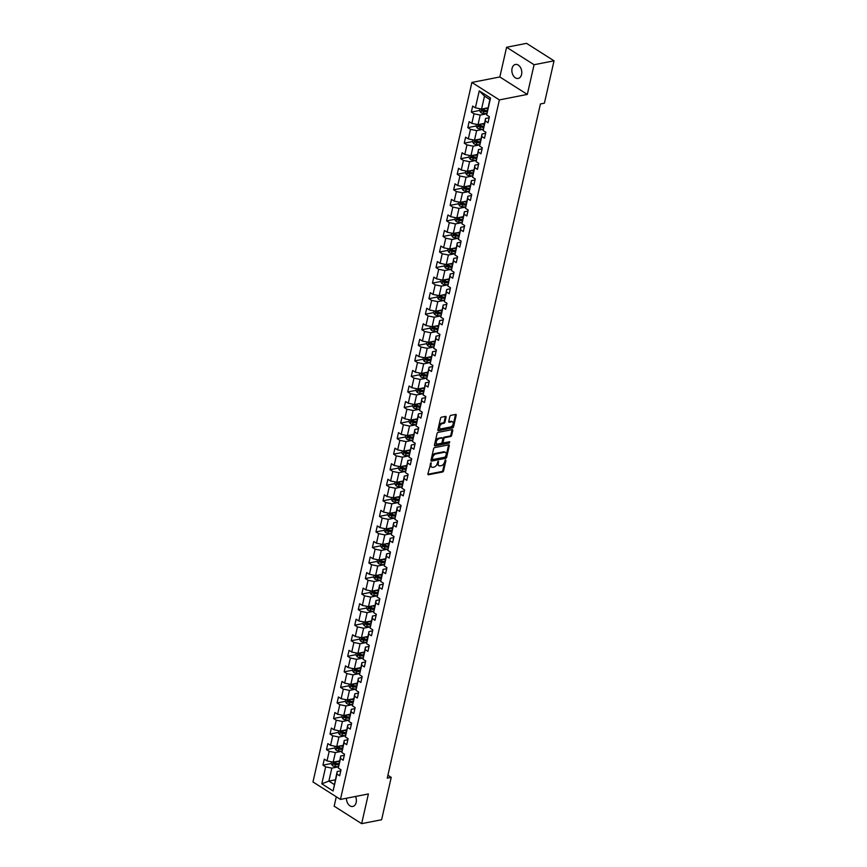<?xml version="1.0" encoding="UTF-8"?>
<svg xmlns="http://www.w3.org/2000/svg" width="867" height="867" viewBox="0 0 867 867"><rect width="100%" height="100%" fill="white"/><g stroke="black" fill="none" stroke-linecap="round" stroke-linejoin="round"><path stroke-width="1.3" d="M430.964 462.74L427.897 473.924A1.095 0.672 122.4 0 0 428.461 474.748L442.56 471.984A1.095 0.672 122.4 0 0 443.568 470.857L445.931 460.464L445.54 459.878L444.533 462.013A3.501 2.146 122.4 0 1 441.314 465.644L440.133 465.872A3.501 2.146 122.4 0 1 438.973 465.698A3.501 2.146 122.4 0 1 438.334 463.227L438.247 461.309L437.239 463.444A3.501 2.146 122.4 0 1 434.02 467.075L432.85 467.302A3.501 2.146 122.4 0 1 431.679 467.118A3.501 2.146 122.4 0 1 431.051 464.658L430.964 462.74M512.061 68.428A7.131 4.866 -101.1 0 0 513.275 75.602A7.131 4.866 -101.1 0 0 518.195 78.442A7.131 4.866 -101.1 0 0 521.576 74.464A7.131 4.866 -101.1 0 0 520.363 67.279A7.131 4.866 -101.1 0 0 515.453 64.451A7.131 4.866 -101.1 0 0 512.061 68.428M346.453 798.247A7.131 4.866 -101.1 0 0 352.793 806.462A7.131 4.866 -101.1 0 0 356.174 802.484A7.131 4.866 -101.1 0 0 355.557 796.459M446.061 417.222A1.095 0.672 122.4 0 0 445.497 416.398L441.541 417.168A1.095 0.672 122.4 0 0 440.534 418.306L437.911 429.848A1.095 0.672 122.4 0 0 438.474 430.671L452.574 427.908A1.095 0.672 122.4 0 0 453.582 426.781L456.205 415.228A1.095 0.672 122.4 0 0 455.641 414.404L450.862 415.347A1.095 0.672 122.4 0 0 449.854 416.474L448.738 421.416A1.095 0.672 122.4 0 0 449.301 422.24L451.664 421.774A2.926 1.788 122.4 0 1 452.639 421.926A2.926 1.788 122.4 0 1 452.942 424.678A2.926 1.788 122.4 0 1 450.482 427.008L441.195 428.829A2.926 1.788 122.4 0 1 440.219 428.688A2.926 1.788 122.4 0 1 439.916 425.935A2.926 1.788 122.4 0 1 442.376 423.595L443.926 423.291A1.095 0.672 122.4 0 0 444.934 422.164L446.061 417.222L445.313 416.745A1.095 0.672 122.4 0 0 445.345 416.431M527.32 94.427L534.072 64.732L554.035 60.82L526.551 43.35L506.588 47.262L499.836 76.968L471.886 82.441L499.381 99.911L527.32 94.427L499.836 76.968M336.298 796.784L334.163 806.18L361.647 823.65L368.399 793.944L340.449 799.428L499.381 99.911M361.647 823.65L381.61 819.738L391.234 777.374L387.907 775.261M554.035 60.82L544.411 103.173L540.423 103.964L387.246 778.154L391.234 777.374M434.627 447.6A1.095 0.672 122.4 0 0 433.619 448.738L430.997 460.279A1.095 0.672 122.4 0 0 431.56 461.103L445.671 458.34A1.095 0.672 122.4 0 0 446.668 457.202L449.29 445.66A1.095 0.672 122.4 0 0 448.738 444.836L434.627 447.6M434.454 445.064L437.076 433.522A1.095 0.672 122.4 0 1 438.084 432.384L452.184 429.62A1.095 0.672 122.4 0 1 452.747 430.444L451.631 435.386A1.095 0.672 122.4 0 1 450.623 436.524L444.901 437.64A1.095 0.672 122.4 0 0 443.893 438.778L443.145 442.051A1.095 0.672 122.4 0 0 443.709 442.874L449.67 441.704L449.355 443.08L435.017 445.887A1.095 0.672 122.4 0 1 434.454 445.064M471.886 82.441L312.965 781.958L340.449 799.428M479.592 110.456L471.323 112.081L474.032 113.805L471.854 123.374L469.145 121.651L467.79 127.622L470.499 129.346L468.321 138.915L465.612 137.192L464.257 143.174L466.966 144.897L464.788 154.467L462.078 152.744L460.724 158.726L463.433 160.449L461.255 170.019L458.545 168.296L457.191 174.278L459.9 176.001L457.722 185.571L455.012 183.847L453.658 189.83L456.367 191.542L454.189 201.111L451.479 199.388L450.125 205.371L452.834 207.094L450.667 216.663L447.946 214.94L446.592 220.922L449.301 222.646L447.134 232.215L444.413 230.492L443.059 236.474L445.768 238.197L443.601 247.767L440.88 246.044L439.526 252.026L442.235 253.749L440.068 263.308L437.347 261.585L435.993 267.567L438.702 269.29L436.535 278.86L433.814 277.137L432.46 283.119L435.169 284.842L433.001 294.412L430.281 292.688L428.927 298.671L431.636 300.394L429.468 309.963L426.748 308.24L425.394 314.222L428.103 315.946L425.935 325.515L423.226 323.792L421.861 329.763L424.57 331.487L422.402 341.056L419.693 339.333L418.327 345.315L421.037 347.038L418.869 356.608L416.16 354.885L414.794 360.867L417.504 362.59L415.336 372.16L412.627 370.437L411.261 376.419L413.971 378.142L411.803 387.712L409.094 385.988L407.728 391.96L410.438 393.683L408.27 403.253L405.561 401.529L404.195 407.512L406.905 409.235L404.737 418.804L402.028 417.081L400.662 423.063L403.383 424.787L401.204 434.356L398.495 432.633L397.129 438.615L399.85 440.338L397.671 449.908L394.962 448.185L393.596 454.156L396.317 455.879L394.138 465.449L391.429 463.726L390.063 469.708L392.784 471.431L390.605 481.001L387.896 479.278L386.53 485.26L389.25 486.983L387.072 496.553L384.363 494.829L382.997 500.812L385.717 502.535L383.539 512.104L380.83 510.381L379.464 516.364L382.184 518.087L380.006 527.645L377.297 525.922L375.942 531.904L378.651 533.628L376.473 543.197L373.764 541.474L372.409 547.456L375.118 549.179L372.94 558.749L370.231 557.026L368.876 563.008L371.585 564.731L369.407 574.301L366.698 572.578L365.343 578.56L368.052 580.283L365.874 589.853L363.165 588.129L361.81 594.101L364.519 595.824L362.341 605.394L359.632 603.67L358.277 609.653L360.986 611.376L358.808 620.945L356.099 619.222L354.744 625.205L357.453 626.928L355.275 636.497L352.566 634.774L351.211 640.756L353.92 642.48L351.742 652.049L349.033 650.326L347.678 656.297L350.387 658.02L348.209 667.59L345.5 665.867L344.145 671.849L346.854 673.572L344.676 683.142L341.966 681.419L340.612 687.401L343.321 689.124L341.143 698.694L338.433 696.97L337.079 702.953L339.788 704.676L337.61 714.245L334.9 712.522L333.546 718.494L336.255 720.217L334.077 729.786L331.367 728.063L330.013 734.046L332.722 735.769L330.555 745.338L327.834 743.615L326.48 749.597L329.189 751.321L327.022 760.89L324.301 759.167L322.947 765.149L325.656 766.872L321.809 783.811L333.101 790.986L337.176 771.532L340.785 770.817M471.323 112.081L472.678 106.099L475.387 107.822L479.245 90.872L490.527 98.047L486.68 114.997L489.389 116.72L488.034 122.702L485.325 120.979L483.147 130.549L485.856 132.272L484.501 138.243L481.792 136.52L479.614 146.09L482.323 147.813L480.968 153.795L478.259 152.072L476.081 161.641L478.801 163.364L477.435 169.347L474.726 167.624L472.548 177.193L475.268 178.916L473.902 184.899L471.193 183.175L469.014 192.745L471.735 194.468L470.369 200.45L467.66 198.727L465.481 208.286L468.202 210.009L466.836 215.991L464.127 214.268L461.948 223.838L464.669 225.561L463.303 231.543L460.594 229.82L458.415 239.39L461.136 241.113L459.77 247.095L457.061 245.372L454.882 254.941L457.603 256.665L456.237 262.647L453.528 260.924L451.36 270.493L454.07 272.205L452.704 278.188L449.995 276.465L447.827 286.034L450.537 287.757L449.171 293.74L446.462 292.016L444.294 301.586L447.004 303.309L445.638 309.291L442.929 307.568L440.761 317.138L443.47 318.861L442.105 324.843L439.396 323.12L437.228 332.69L439.937 334.413L438.572 340.384L435.863 338.661L433.695 348.231L436.404 349.954L435.039 355.936L432.33 354.213L430.162 363.782L432.871 365.506L431.517 371.488L428.797 369.765L426.629 379.334L429.338 381.057L427.984 387.04L425.263 385.316L423.096 394.886L425.805 396.609L424.451 402.581L421.73 400.857L419.563 410.427L422.272 412.15L420.918 418.132L418.197 416.409L416.03 425.979L418.739 427.702L417.385 433.684L414.664 431.961L412.497 441.531L415.206 443.254L413.852 449.236L411.131 447.513L408.964 457.082L411.673 458.806L410.319 464.777L407.598 463.065L405.431 472.623L408.14 474.347L406.786 480.329L404.076 478.606L401.898 488.175L404.607 489.898L403.253 495.881L400.543 494.157L398.365 503.727L401.074 505.45L399.72 511.432L397.01 509.709L394.832 519.279L397.541 521.002L396.186 526.984L393.477 525.261L391.299 534.82L394.008 536.543L392.653 542.525L389.944 540.802L387.766 550.372L390.475 552.095L389.12 558.077L386.411 556.354L384.233 565.923L386.942 567.647L385.587 573.629L382.878 571.906L380.7 581.475L383.409 583.198L382.054 589.181L379.345 587.458L377.167 597.027L379.876 598.75L378.521 604.722L375.812 602.998L373.634 612.568L376.343 614.291L374.988 620.273L372.279 618.55L370.101 628.12L372.81 629.843L371.455 635.825L368.746 634.102L366.568 643.672L369.277 645.395L367.922 651.377L365.213 649.654L363.035 659.223L365.744 660.947L364.389 666.918L361.68 665.195L359.502 674.764L362.211 676.488L360.856 682.47L358.147 680.747L355.969 690.316L358.689 692.039L357.323 698.022L354.614 696.299L352.435 705.868L355.156 707.591L353.79 713.574L351.081 711.85L348.902 721.42L351.623 723.143L350.257 729.114L347.548 727.391L345.369 736.961L348.09 738.684L346.724 744.666L344.015 742.943L341.836 752.513L344.557 754.236L343.191 760.218L340.482 758.495L338.303 768.064L341.024 769.788L339.658 775.77L336.949 774.047L333.101 790.986M484.425 123.374L478.02 124.631L480.199 115.062L486.723 113.783M489.161 117.749L485.542 118.465L483.147 130.549M480.199 115.062L474.032 113.805M476.449 124.306L476.026 126.159L477.251 128.056L478.031 124.631L471.854 123.374M485.325 120.979L485.542 118.465M480.892 138.926L474.487 140.183L476.666 130.614L483.19 129.335M485.628 133.301L482.009 134.017L479.614 146.09M476.666 130.614L470.499 129.346M474.487 140.183L468.321 138.915M481.792 136.52L482.009 134.017M477.359 154.478L470.954 155.735L473.133 146.165L479.657 144.887M482.095 148.853L478.476 149.558L476.081 161.641M473.133 146.165L466.966 144.897M469.383 155.41L468.96 157.263L470.185 159.149L470.965 155.724L464.788 154.467M478.259 152.072L478.476 149.558M473.826 170.03L467.421 171.276L469.6 161.706L476.124 160.428M478.562 164.405L474.943 165.109L472.548 177.193M469.6 161.706L463.433 160.449M465.85 170.962L465.427 172.804L466.652 174.7L467.432 171.276L461.255 170.019M474.726 167.624L474.943 165.109M470.293 185.571L463.888 186.828L466.067 177.258L472.591 175.979M475.029 179.946L471.41 180.661L469.014 192.745M466.067 177.258L459.9 176.001M462.317 186.503L461.894 188.356L463.119 190.252L463.899 186.828L457.722 185.571M471.193 183.175L471.41 180.661M466.76 201.122L460.355 202.379L462.534 192.81L469.058 191.531M471.496 195.498L467.887 196.213L465.481 208.286M462.534 192.81L456.367 191.542M458.784 202.054L458.361 203.908L459.586 205.793L460.366 202.379L454.189 201.111M467.66 198.727L467.887 196.213M463.238 216.674L456.822 217.931L459.001 208.362L465.525 207.083M467.963 211.049L464.354 211.754L461.948 223.838M459.001 208.362L452.834 207.094M456.822 217.931L450.667 216.663M464.127 214.268L464.354 211.754M459.705 232.226L453.289 233.472L455.468 223.903L461.992 222.624M464.43 226.601L460.821 227.306L458.415 239.39M455.468 223.903L449.301 222.646M451.718 233.158L451.295 235L452.52 236.897L453.3 233.472L447.134 232.215M460.594 229.82L460.821 227.306M456.172 247.767L449.756 249.024L451.935 239.455L458.459 238.176M460.897 242.153L457.288 242.858L454.882 254.941M451.935 239.455L445.768 238.197M448.185 248.699L447.762 250.552L448.998 252.449L449.767 249.024L443.601 247.767M457.061 245.372L457.288 242.858M452.639 263.319L446.234 264.576L448.402 255.006L454.926 253.728M457.364 257.694L453.755 258.409L451.36 270.493M448.402 255.006L442.235 253.749M444.652 264.251L444.229 266.104L445.465 267.99L446.234 264.576L440.068 263.308M453.528 260.924L453.755 258.409M449.106 278.871L442.701 280.128L444.869 270.558L451.393 269.279M453.831 273.246L450.222 273.95L447.827 286.034M444.869 270.558L438.702 269.29M441.119 279.803L440.696 281.656L441.932 283.542L442.701 280.128L436.535 278.86M449.995 276.465L450.222 273.95M445.573 294.422L439.168 295.669L441.336 286.11L447.871 284.831M450.298 288.798L446.689 289.502L444.294 301.586M441.336 286.11L435.169 284.842M437.586 295.354L437.163 297.197L438.399 299.093L439.168 295.669L433.001 294.412M446.462 292.016L446.689 289.502M442.04 309.963L435.635 311.22L437.802 301.651L444.337 300.372M446.765 304.35L443.156 305.054L440.761 317.138M437.802 301.651L431.636 300.394M434.053 310.895L433.63 312.749L434.866 314.645L435.635 311.22L429.468 309.963M442.929 307.568L443.156 305.054M438.507 325.515L432.102 326.772L434.269 317.203L440.804 315.924M443.232 319.89L439.623 320.606L437.228 332.69M434.269 317.203L428.103 315.946M430.52 326.447L430.097 328.3L431.332 330.197L432.102 326.772L425.935 325.515M439.396 323.12L439.623 320.606M434.974 341.067L428.569 342.324L430.736 332.755L437.271 331.476M439.699 335.442L436.09 336.147L433.695 348.231M430.736 332.755L424.57 331.487M426.987 341.999L426.564 343.852L427.799 345.738L428.569 342.324L422.402 341.056M435.863 338.661L436.09 336.147M431.441 356.619L425.036 357.876L427.203 348.306L433.738 347.028M436.166 350.994L432.557 351.699L430.162 363.782M427.203 348.306L421.037 347.038M423.454 357.551L423.031 359.393L424.266 361.29L425.036 357.865L418.869 356.608M432.33 354.213L432.557 351.699M427.908 372.16L421.503 373.417L423.67 363.847L430.205 362.569M432.633 366.546L429.024 367.25L426.629 379.334M423.67 363.847L417.504 362.59M419.921 373.103L419.498 374.945L420.733 376.842L421.503 373.417L415.336 372.16M428.797 369.765L429.024 367.25M424.375 387.712L417.97 388.969L420.137 379.399L426.672 378.12M429.1 382.087L425.491 382.802L423.096 394.886M420.137 379.399L413.971 378.142M417.97 388.969L411.803 387.712M425.263 385.316L425.491 382.802M420.842 403.263L414.437 404.521L416.604 394.951L423.139 393.672M425.567 397.639L421.958 398.343L419.563 410.427M416.604 394.951L410.438 393.683M412.855 404.195L412.443 406.049L413.667 407.934L414.448 404.521L408.27 403.253M421.73 400.857L421.958 398.343M417.309 418.815L410.904 420.072L413.071 410.503L419.606 409.224M422.034 413.191L418.425 413.895L416.03 425.979M413.071 410.503L406.905 409.235M409.322 419.747L408.91 421.59L410.134 423.486L410.915 420.062L404.737 418.804M418.197 416.409L418.425 413.895M413.776 434.367L407.371 435.613L409.538 426.044L416.073 424.765M418.501 428.742L414.892 429.447L412.497 441.531M409.538 426.044L403.383 424.787M405.789 435.299L405.377 437.141L406.601 439.038L407.382 435.613L401.204 434.356M414.664 431.961L414.892 429.447M410.243 449.908L403.838 451.165L406.005 441.596L412.54 440.317M414.968 444.283L411.359 444.999L408.964 457.082M406.005 441.596L399.85 440.338M402.255 450.84L401.844 452.693L403.068 454.59L403.849 451.165L397.671 449.908M411.131 447.513L411.359 444.999M406.71 465.46L400.305 466.717L402.472 457.147L409.007 455.869M411.435 459.835L407.826 460.55L405.431 472.623M402.472 457.147L396.317 455.879M400.305 466.717L394.138 465.449M407.598 463.065L407.826 460.55M403.177 481.012L396.772 482.269L398.95 472.699L405.474 471.42M407.902 475.387L404.293 476.091L401.898 488.175M398.95 472.699L392.784 471.431M395.189 481.944L394.778 483.797L396.002 485.683L396.783 482.258L390.605 481.001M404.076 478.606L404.293 476.091M399.644 496.563L393.239 497.81L395.417 488.24L401.941 486.961M404.369 490.939L400.76 491.643L398.365 503.727M395.417 488.24L389.25 486.983M391.656 497.495L391.245 499.338L392.469 501.234L393.25 497.81L387.072 496.553M400.543 494.157L400.76 491.643M396.111 512.104L389.706 513.362L391.884 503.792L398.408 502.513M400.836 506.491L397.227 507.195L394.832 519.279M391.884 503.792L385.717 502.535M388.134 513.036L387.712 514.89L388.936 516.786L389.716 513.362L383.539 512.104M397.01 509.709L397.227 507.195M392.578 527.656L386.173 528.913L388.351 519.344L394.875 518.065M397.303 522.032L393.694 522.747L391.299 534.82M388.351 519.344L382.184 518.087M384.601 528.588L384.179 530.441L385.403 532.327L386.183 528.913L380.006 527.645M393.477 525.261L393.694 522.747M389.045 543.208L382.64 544.465L384.818 534.896L391.342 533.617M393.781 537.583L390.161 538.288L387.766 550.372M384.818 534.896L378.651 533.628M382.64 544.465L376.473 543.197M389.944 540.802L390.161 538.288M385.512 558.76L379.107 560.006L381.285 550.447L387.809 549.158M390.248 553.135L386.628 553.84L384.233 565.923M381.285 550.447L375.118 549.179M377.535 559.692L377.112 561.534L378.337 563.431L379.117 560.006L372.94 558.749M386.411 556.354L386.628 553.84M381.979 574.301L375.574 575.558L377.752 565.988L384.276 564.71M386.715 568.687L383.095 569.391L380.7 581.475M377.752 565.988L371.585 564.731M374.002 575.233L373.579 577.086L374.804 578.983L375.584 575.558L369.407 574.301M382.878 571.906L383.095 569.391M378.445 589.853L372.041 591.11L374.219 581.54L380.743 580.261M383.181 584.228L379.562 584.943L377.167 597.027M374.219 581.54L368.052 580.283M370.469 590.785L370.046 592.638L371.271 594.524L372.051 591.11L365.874 589.853M379.345 587.458L379.562 584.943M374.912 605.404L368.508 606.662L370.686 597.092L377.21 595.813M379.648 599.78L376.029 600.484L373.634 612.568M370.686 597.092L364.519 595.824M366.936 606.336L366.513 608.19L367.738 610.075L368.518 606.662L362.341 605.394M375.812 602.998L376.029 600.484M371.379 620.956L364.974 622.203L367.153 612.644L373.677 611.365M376.115 615.332L372.496 616.036L370.101 628.12M367.153 612.644L360.986 611.376M364.974 622.203L358.808 620.945M372.279 618.55L372.496 616.036M367.846 636.497L361.441 637.754L363.62 628.185L370.144 626.906M372.582 630.883L368.963 631.588L366.568 643.672M363.62 628.185L357.453 626.928M359.87 637.429L359.447 639.282L360.672 641.179L361.452 637.754L355.275 636.497M368.746 634.102L368.963 631.588M364.313 652.049L357.908 653.306L360.087 643.737L366.611 642.458M369.049 646.424L365.43 647.14L363.035 659.223M360.087 643.737L353.92 642.48M356.337 652.981L355.914 654.834L357.139 656.731L357.919 653.306L351.742 652.049M365.213 649.654L365.43 647.14M360.78 667.601L354.375 668.858L356.554 659.288L363.078 658.01M365.516 661.976L361.897 662.681L359.502 674.764M356.554 659.288L350.387 658.02M352.804 668.533L352.381 670.386L353.606 672.272L354.386 668.858L348.209 667.59M361.68 665.195L361.897 662.681M357.247 683.153L350.842 684.41L353.021 674.84L359.545 673.561M361.983 677.528L358.364 678.232L355.969 690.316M353.021 674.84L346.854 673.572M349.271 684.085L348.848 685.927L350.073 687.824L350.853 684.399L344.676 683.142M358.147 680.747L358.364 678.232M353.714 698.694L347.309 699.951L349.488 690.381L356.012 689.102M358.45 693.08L354.831 693.784L352.435 705.868M349.488 690.381L343.321 689.124M347.309 699.951L341.143 698.694M354.614 696.299L354.831 693.784M350.181 714.245L343.776 715.503L345.955 705.933L352.479 704.654M354.917 708.621L351.308 709.336L348.902 721.42M345.955 705.933L339.788 704.676M342.205 715.177L341.782 717.031L343.007 718.927L343.787 715.503L337.61 714.245M351.081 711.85L351.308 709.336M346.659 729.797L340.243 731.054L342.422 721.485L348.946 720.206M351.384 724.173L347.775 724.888L345.369 736.961M342.422 721.485L336.255 720.217M338.672 730.729L338.249 732.582L339.474 734.468L340.254 731.054L334.077 729.786M347.548 727.391L347.775 724.888M343.126 745.349L336.71 746.606L338.889 737.037L345.413 735.758M347.851 739.724L344.242 740.429L341.836 752.513M338.889 737.037L332.722 735.769M335.139 746.281L334.716 748.134L335.941 750.02L336.721 746.595L330.555 745.338M344.015 742.943L344.242 740.429M339.593 760.901L333.177 762.147L335.356 752.578L341.88 751.299M344.318 755.276L340.709 755.981L338.303 768.064M335.356 752.578L329.189 751.321M331.606 761.833L331.183 763.675L332.408 765.572L333.188 762.147L327.022 760.89M340.482 758.495L340.709 755.981M335.291 779.834L328.875 781.091L331.823 768.129L338.347 766.851M331.823 768.129L325.656 766.872M334.228 784.483L328.875 781.091L321.809 783.811M336.949 774.047L337.176 771.532M534.072 64.732L506.588 47.262M486.68 114.997L489.844 99.521L484.501 96.129L481.553 109.079L487.958 107.822M490.527 98.047L489.844 99.521M484.501 96.129L479.245 90.872M479.982 108.765L479.559 110.608L480.784 112.504L481.564 109.079L475.387 107.822M331.216 763.524L322.947 765.149M334.749 747.972L326.48 749.597M338.282 732.431L330.013 734.046M341.815 716.879L333.546 718.494M345.348 701.327L337.079 702.953M348.881 685.775L340.612 687.401M352.414 670.234L344.145 671.849M355.947 654.683L347.678 656.297M359.48 639.131L351.211 640.756M363.013 623.579L354.744 625.205M366.546 608.038L358.277 609.653M370.079 592.486L361.81 594.101M373.612 576.934L365.343 578.56M377.145 561.383L368.876 563.008M380.678 545.831L372.409 547.456M384.211 530.29L375.942 531.904M387.744 514.738L379.464 516.364M391.277 499.186L382.997 500.812M394.81 483.634L386.53 485.26M398.343 468.093L390.063 469.708M401.876 452.541L393.596 454.156M405.409 436.99L397.129 438.615M408.942 421.438L400.662 423.063M412.475 405.897L404.195 407.512M416.008 390.345L407.728 391.96M419.541 374.793L411.261 376.419M423.074 359.241L414.794 360.867M426.607 343.7L418.327 345.315M430.14 328.149L421.861 329.763M433.673 312.597L425.394 314.222M437.206 297.045L428.927 298.671M440.729 281.493L432.46 283.119M444.262 265.952L435.993 267.567M447.795 250.4L439.526 252.026M451.328 234.849L443.059 236.474M454.861 219.297L446.592 220.922M458.394 203.756L450.125 205.371M461.927 188.204L453.658 189.83M465.46 172.652L457.191 174.278M468.993 157.1L460.724 158.726M472.526 141.559L464.257 143.174M476.059 126.008L467.79 127.622M430.585 462.956L430.303 464.192A3.501 2.146 122.4 0 0 430.932 466.652L431.679 467.118M438.973 465.698L438.225 465.221A3.501 2.146 122.4 0 1 437.597 462.761L437.878 461.526M427.865 474.249L441.823 471.518A1.095 0.672 122.4 0 0 442.831 470.38L445.161 460.095M430.964 460.605L444.923 457.863A1.095 0.672 122.4 0 0 445.931 456.736L448.553 445.194A1.095 0.672 122.4 0 0 448.575 444.869M432.34 458.99L432.731 459.564L445.118 457.137L446.137 454.926A3.501 2.146 122.4 0 0 445.508 452.466A3.501 2.146 122.4 0 0 444.348 452.281L435.873 453.95A3.501 2.146 122.4 0 0 432.655 457.57L432.34 458.99L431.593 458.513L431.983 459.087M445.508 452.466L444.771 451.989A3.501 2.146 122.4 0 0 443.601 451.815L444.348 452.281M431.593 458.513L431.918 457.093A3.501 2.146 122.4 0 1 435.136 453.474L443.601 451.815M443.351 442.82L442.603 442.343A1.095 0.672 122.4 0 1 442.408 441.574L443.156 438.301A1.095 0.672 122.4 0 1 444.153 437.174L449.875 436.047A1.095 0.672 122.4 0 0 450.883 434.92L452.01 429.978A1.095 0.672 122.4 0 0 452.032 429.653M434.421 445.389L448.618 442.603L449.323 441.78M438.962 438.8A2.926 1.788 122.4 0 0 436.502 441.14A2.926 1.788 122.4 0 0 436.795 443.893A2.926 1.788 122.4 0 0 437.77 444.034L441.043 443.395A1.095 0.672 122.4 0 0 442.051 442.268L442.799 438.984A1.095 0.672 122.4 0 0 442.235 438.16L438.225 438.334A2.926 1.788 122.4 0 0 435.754 440.664A2.926 1.788 122.4 0 0 436.058 443.416L436.795 443.893M442.062 438.052A1.095 0.672 122.4 0 0 441.487 437.694L442.235 438.16M438.225 438.334L441.487 437.694M440.219 428.688L439.471 428.211A2.926 1.788 122.4 0 1 439.168 425.459A2.926 1.788 122.4 0 1 441.639 423.129L443.189 422.825A1.095 0.672 122.4 0 0 444.197 421.687L445.313 416.745M452.639 421.926L451.902 421.46A2.926 1.788 122.4 0 0 450.927 421.308L451.664 421.774M448.705 421.741L450.927 421.308M437.878 430.173L451.837 427.442A1.095 0.672 122.4 0 0 452.845 426.304L455.468 414.762A1.095 0.672 122.4 0 0 455.489 414.437M332.408 765.572L332.44 765.615A2.948 1.17 12.8 0 0 335.009 766.45L338.412 766.861M336.461 761.508L339.365 761.855M338.358 761.139L339.506 761.269M338.943 763.751L335.713 763.361A2.948 1.17 -167.2 0 1 333.806 762.862L333.535 764.065A2.948 1.17 12.8 0 0 335.442 764.564L338.672 764.943M338.802 764.369L335.204 763.935A1.506 0.596 -167.2 0 1 334.684 763.838L333.535 764.065M335.941 750.02L335.973 750.074A2.948 1.17 12.8 0 0 338.542 750.909L341.945 751.31M339.994 745.956L342.898 746.303M341.891 745.587L343.039 745.728M342.476 748.199L339.246 747.82A2.948 1.17 -167.2 0 1 337.339 747.311L337.068 748.514A2.948 1.17 12.8 0 0 338.975 749.012L342.205 749.391M342.335 748.817L338.737 748.384A1.506 0.596 -167.2 0 1 338.217 748.286L337.068 748.514M339.474 734.468L339.506 734.522A2.948 1.17 12.8 0 0 342.075 735.357L345.478 735.758M343.527 730.415L346.432 730.762M345.424 730.036L346.572 730.177M346.009 732.648L342.779 732.268A2.948 1.17 -167.2 0 1 340.872 731.77L340.601 732.962A2.948 1.17 12.8 0 0 342.508 733.46L345.738 733.85M345.868 733.265L342.27 732.843A1.506 0.596 -167.2 0 1 341.75 732.734L340.601 732.962M343.007 718.927L343.039 718.971A2.948 1.17 12.8 0 0 345.608 719.805L349.011 720.217M347.06 714.863L349.965 715.21M348.957 714.495L350.105 714.625M349.542 717.107L346.312 716.716A2.948 1.17 -167.2 0 1 344.405 716.218L344.134 717.41A2.948 1.17 12.8 0 0 346.041 717.909L349.271 718.299M349.401 717.713L345.803 717.291A1.506 0.596 -167.2 0 1 345.283 717.182L344.134 717.41M345.738 699.636L345.315 701.479L346.572 703.419A2.948 1.17 12.8 0 0 349.141 704.253L352.544 704.665M350.593 699.311L353.498 699.658M352.49 698.943L353.638 699.073M353.075 701.555L349.845 701.165A2.948 1.17 -167.2 0 1 347.938 700.666L347.667 701.858A2.948 1.17 12.8 0 0 349.574 702.368L352.804 702.747M352.934 702.172L349.336 701.739A1.506 0.596 -167.2 0 1 348.816 701.641L347.667 701.858M350.073 687.824L350.105 687.878A2.948 1.17 12.8 0 0 352.674 688.712L356.077 689.113M354.126 683.76L357.031 684.106M356.012 683.391L357.161 683.532M356.608 686.003L353.378 685.613A2.948 1.17 -167.2 0 1 351.471 685.114L351.189 686.317A2.948 1.17 12.8 0 0 353.107 686.816L356.337 687.195M356.467 686.621L352.869 686.187A1.506 0.596 -167.2 0 1 352.338 686.09L351.189 686.317M353.606 672.272L353.638 672.326A2.948 1.17 12.8 0 0 356.207 673.16L359.61 673.561M357.659 668.219L360.564 668.555M359.545 667.839L360.694 667.98M360.141 670.451L356.911 670.072A2.948 1.17 -167.2 0 1 355.004 669.573L354.722 670.765A2.948 1.17 12.8 0 0 356.64 671.264L359.859 671.654M360 671.069L356.402 670.635A1.506 0.596 -167.2 0 1 355.871 670.538L354.722 670.765M357.139 656.731L357.171 656.774A2.948 1.17 12.8 0 0 359.74 657.609L363.143 658.02M361.192 652.667L364.097 653.014M363.078 652.298L364.227 652.428M363.674 654.899L360.444 654.52A2.948 1.17 -167.2 0 1 358.526 654.021L358.255 655.214A2.948 1.17 12.8 0 0 360.173 655.712L363.392 656.102M363.533 655.517L359.935 655.094A1.506 0.596 -167.2 0 1 359.404 654.986L358.255 655.214M360.672 641.179L360.705 641.222A2.948 1.17 12.8 0 0 363.273 642.057L366.676 642.469M364.725 637.115L367.63 637.462M366.611 636.746L367.76 636.877M367.207 639.358L363.977 638.968A2.948 1.17 -167.2 0 1 362.059 638.47L361.788 639.662A2.948 1.17 12.8 0 0 363.696 640.171L366.925 640.55M367.066 639.976L363.468 639.543A1.506 0.596 -167.2 0 1 362.937 639.445L361.788 639.662M363.403 621.888L362.98 623.731L364.238 625.671A2.948 1.17 12.8 0 0 366.806 626.516L370.209 626.917M368.258 621.563L371.163 621.91M370.144 621.195L371.293 621.336M370.729 623.807L367.51 623.416A2.948 1.17 -167.2 0 1 365.592 622.918L365.321 624.121A2.948 1.17 12.8 0 0 367.229 624.619L370.458 624.999M370.599 624.424L366.99 623.991A1.506 0.596 -167.2 0 1 366.47 623.893L365.321 624.121M367.738 610.075L367.771 610.13A2.948 1.17 12.8 0 0 370.339 610.964L373.742 611.365M371.791 606.011L374.696 606.358M373.677 605.643L374.826 605.784M374.262 608.255L371.033 607.875A2.948 1.17 -167.2 0 1 369.125 607.377L368.854 608.569A2.948 1.17 12.8 0 0 370.762 609.067L373.991 609.458M374.132 608.872L370.523 608.439A1.506 0.596 -167.2 0 1 370.003 608.341L368.854 608.569M371.271 594.524L371.304 594.578A2.948 1.17 12.8 0 0 373.872 595.412L377.275 595.813M375.324 590.47L378.229 590.817M377.21 590.091L378.359 590.232M377.795 592.703L374.566 592.324A2.948 1.17 -167.2 0 1 372.658 591.825L372.387 593.017A2.948 1.17 12.8 0 0 374.295 593.516L377.524 593.906M377.665 593.321L374.056 592.898A1.506 0.596 -167.2 0 1 373.536 592.79L372.387 593.017M374.804 578.983L374.837 579.026A2.948 1.17 12.8 0 0 377.405 579.86L380.808 580.272M378.857 574.919L381.762 575.265M380.743 574.55L381.892 574.68M381.328 577.162L378.099 576.772A2.948 1.17 -167.2 0 1 376.191 576.273L375.92 577.465A2.948 1.17 12.8 0 0 377.828 577.975L381.057 578.354M381.187 577.769L377.589 577.346A1.506 0.596 -167.2 0 1 377.069 577.249L375.92 577.465M378.337 563.431L378.37 563.474A2.948 1.17 12.8 0 0 380.938 564.319L384.341 564.72M382.39 559.367L385.295 559.714M384.276 558.998L385.425 559.139M384.861 561.61L381.632 561.22A2.948 1.17 -167.2 0 1 379.724 560.721L379.453 561.924A2.948 1.17 12.8 0 0 381.361 562.423L384.59 562.802M384.72 562.228L381.122 561.794A1.506 0.596 -167.2 0 1 380.602 561.697L379.453 561.924M381.068 544.14L380.646 545.993L381.903 547.933A2.948 1.17 12.8 0 0 384.471 548.768L387.874 549.169M385.923 543.815L388.828 544.162M387.809 543.446L388.958 543.587M388.394 546.058L385.165 545.679A2.948 1.17 -167.2 0 1 383.257 545.17L382.986 546.373A2.948 1.17 12.8 0 0 384.894 546.871L388.123 547.25M388.253 546.676L384.655 546.243A1.506 0.596 -167.2 0 1 384.135 546.145L382.986 546.373M385.403 532.327L385.436 532.381A2.948 1.17 12.8 0 0 388.004 533.216L391.407 533.617M389.456 528.274L392.361 528.621M391.342 527.895L392.491 528.036M391.927 530.506L388.698 530.127A2.948 1.17 -167.2 0 1 386.79 529.629L386.519 530.821A2.948 1.17 12.8 0 0 388.427 531.319L391.656 531.709M391.786 531.124L388.188 530.702A1.506 0.596 -167.2 0 1 387.668 530.593L386.519 530.821M388.936 516.786L388.969 516.83A2.948 1.17 12.8 0 0 391.537 517.664L394.94 518.076M392.989 512.722L395.894 513.069M394.875 512.354L396.024 512.484M395.46 514.965L392.231 514.575A2.948 1.17 -167.2 0 1 390.323 514.077L390.052 515.269A2.948 1.17 12.8 0 0 391.96 515.767L395.189 516.158M395.319 515.572L391.721 515.15A1.506 0.596 -167.2 0 1 391.201 515.052L390.052 515.269M392.469 501.234L392.502 501.278A2.948 1.17 12.8 0 0 395.07 502.112L398.473 502.524M396.522 497.17L399.427 497.517M398.408 496.802L399.557 496.943M398.993 499.414L395.764 499.024A2.948 1.17 -167.2 0 1 393.856 498.525L393.585 499.728A2.948 1.17 12.8 0 0 395.493 500.226L398.722 500.606M398.853 500.031L395.254 499.598A1.506 0.596 -167.2 0 1 394.734 499.5L393.585 499.728M396.002 485.683L396.035 485.737A2.948 1.17 12.8 0 0 398.592 486.571L402.006 486.972M400.045 481.618L402.96 481.965M401.941 481.25L403.09 481.391M402.526 483.862L399.297 483.483A2.948 1.17 -167.2 0 1 397.389 482.973L397.119 484.176A2.948 1.17 12.8 0 0 399.026 484.675L402.255 485.054M402.386 484.48L398.787 484.046A1.506 0.596 -167.2 0 1 398.267 483.949L397.119 484.176M398.722 466.392L398.311 468.245L399.568 470.185A2.948 1.17 12.8 0 0 402.125 471.019L405.539 471.42M403.578 466.078L406.493 466.424M405.474 465.698L406.623 465.839M406.059 468.31L402.83 467.931A2.948 1.17 -167.2 0 1 400.922 467.432L400.652 468.624A2.948 1.17 12.8 0 0 402.559 469.123L405.789 469.513M405.919 468.928L402.321 468.505A1.506 0.596 -167.2 0 1 401.8 468.397L400.652 468.624M403.068 454.59L403.101 454.633A2.948 1.17 12.8 0 0 405.658 455.468L409.072 455.879M407.111 450.526L410.026 450.873M409.007 450.157L410.156 450.287M409.592 452.769L406.363 452.379A2.948 1.17 -167.2 0 1 404.455 451.88L404.185 453.073A2.948 1.17 12.8 0 0 406.092 453.571L409.322 453.961M409.452 453.376L405.854 452.953A1.506 0.596 -167.2 0 1 405.333 452.845L404.185 453.073M406.601 439.038L406.634 439.081A2.948 1.17 12.8 0 0 409.191 439.916L412.605 440.328M410.644 434.974L413.559 435.321M412.54 434.605L413.689 434.735M413.125 437.217L409.896 436.827A2.948 1.17 -167.2 0 1 407.989 436.329L407.718 437.521A2.948 1.17 12.8 0 0 409.625 438.03L412.855 438.409M412.985 437.835L409.387 437.401A1.506 0.596 -167.2 0 1 408.866 437.304L407.718 437.521M410.134 423.486L410.167 423.54A2.948 1.17 12.8 0 0 412.725 424.375L416.138 424.776M414.177 419.422L417.092 419.769M416.073 419.054L417.222 419.195M416.659 421.665L413.429 421.286A2.948 1.17 -167.2 0 1 411.522 420.777L411.251 421.98A2.948 1.17 12.8 0 0 413.158 422.478L416.388 422.858M416.518 422.283L412.92 421.85A1.506 0.596 -167.2 0 1 412.399 421.752L411.251 421.98M413.667 407.934L413.7 407.989A2.948 1.17 12.8 0 0 416.258 408.823L419.671 409.224M417.71 403.881L420.625 404.228M419.606 403.502L420.755 403.643M420.192 406.114L416.962 405.734A2.948 1.17 -167.2 0 1 415.055 405.236L414.784 406.428A2.948 1.17 12.8 0 0 416.691 406.926L419.921 407.317M420.051 406.731L416.453 406.298A1.506 0.596 -167.2 0 1 415.932 406.2L414.784 406.428M416.388 388.644L415.965 390.497L417.233 392.437A2.948 1.17 12.8 0 0 419.791 393.271L423.204 393.683M421.243 388.329L424.158 388.676M423.139 387.961L424.288 388.091M423.725 390.562L420.495 390.183A2.948 1.17 -167.2 0 1 418.588 389.684L418.317 390.876A2.948 1.17 12.8 0 0 420.224 391.375L423.454 391.765M423.584 391.18L419.986 390.757A1.506 0.596 -167.2 0 1 419.465 390.649L418.317 390.876M420.733 376.842L420.766 376.885A2.948 1.17 12.8 0 0 423.324 377.719L426.737 378.131M424.776 372.777L427.691 373.124M426.672 372.409L427.821 372.539M427.258 375.021L424.028 374.631A2.948 1.17 -167.2 0 1 422.121 374.132L421.85 375.324A2.948 1.17 12.8 0 0 423.757 375.834L426.987 376.213M427.117 375.639L423.519 375.205A1.506 0.596 -167.2 0 1 422.998 375.108L421.85 375.324M424.266 361.29L424.299 361.344A2.948 1.17 12.8 0 0 426.857 362.178L430.27 362.579M428.309 357.226L431.224 357.572M430.205 356.857L431.354 356.998M430.791 359.469L427.561 359.079A2.948 1.17 -167.2 0 1 425.654 358.58L425.383 359.783A2.948 1.17 12.8 0 0 427.29 360.282L430.52 360.661M430.65 360.087L427.052 359.653A1.506 0.596 -167.2 0 1 426.531 359.556L425.383 359.783M427.799 345.738L427.832 345.792A2.948 1.17 12.8 0 0 430.39 346.627L433.793 347.028M431.842 341.674L434.757 342.021M433.738 341.305L434.887 341.446M434.324 343.917L431.094 343.538A2.948 1.17 -167.2 0 1 429.187 343.039L428.916 344.232A2.948 1.17 12.8 0 0 430.823 344.73L434.053 345.12M434.183 344.535L430.585 344.101A1.506 0.596 -167.2 0 1 430.065 344.004L428.916 344.232M431.332 330.197L431.365 330.24A2.948 1.17 12.8 0 0 433.923 331.075L437.326 331.476M435.375 326.133L438.29 326.48M437.271 325.754L438.42 325.894M437.857 328.365L434.627 327.986A2.948 1.17 -167.2 0 1 432.72 327.488L432.449 328.68A2.948 1.17 12.8 0 0 434.356 329.178L437.586 329.568M437.716 328.983L434.118 328.56A1.506 0.596 -167.2 0 1 433.598 328.452L432.449 328.68M434.866 314.645L434.898 314.688A2.948 1.17 12.8 0 0 437.456 315.523L440.859 315.935M438.908 310.581L441.823 310.928M440.804 310.213L441.953 310.343M441.39 312.824L438.16 312.434A2.948 1.17 -167.2 0 1 436.253 311.936L435.982 313.128A2.948 1.17 12.8 0 0 437.889 313.637L441.119 314.017M441.249 313.431L437.651 313.009A1.506 0.596 -167.2 0 1 437.131 312.911L435.982 313.128M438.399 299.093L438.431 299.137A2.948 1.17 12.8 0 0 440.989 299.982L444.392 300.383M442.441 295.029L445.356 295.376M444.337 294.661L445.486 294.802M444.923 297.273L441.693 296.882A2.948 1.17 -167.2 0 1 439.786 296.384L439.515 297.587A2.948 1.17 12.8 0 0 441.422 298.085L444.652 298.465M444.782 297.89L441.184 297.457A1.506 0.596 -167.2 0 1 440.664 297.359L439.515 297.587M441.932 283.542L441.964 283.596A2.948 1.17 12.8 0 0 444.522 284.43L447.925 284.831M445.974 279.477L448.889 279.824M447.871 279.109L449.019 279.25M448.456 281.721L445.226 281.341A2.948 1.17 -167.2 0 1 443.319 280.832L443.048 282.035A2.948 1.17 12.8 0 0 444.955 282.534L448.185 282.924M448.315 282.339L444.717 281.905A1.506 0.596 -167.2 0 1 444.197 281.808L443.048 282.035M445.465 267.99L445.486 268.044A2.948 1.17 12.8 0 0 448.055 268.878L451.458 269.279M449.507 263.936L452.422 264.283M451.404 263.557L452.552 263.698M451.989 266.169L448.759 265.79A2.948 1.17 -167.2 0 1 446.852 265.291L446.581 266.483A2.948 1.17 12.8 0 0 448.488 266.982L451.718 267.372M451.848 266.787L448.25 266.364A1.506 0.596 -167.2 0 1 447.73 266.256L446.581 266.483M448.998 252.449L449.019 252.492A2.948 1.17 12.8 0 0 451.588 253.327L454.991 253.738M453.04 248.385L455.944 248.731M454.937 248.016L456.085 248.146M455.522 250.628L452.292 250.238A2.948 1.17 -167.2 0 1 450.385 249.739L450.114 250.931A2.948 1.17 12.8 0 0 452.021 251.43L455.251 251.82M455.381 251.235L451.783 250.812A1.506 0.596 -167.2 0 1 451.263 250.715L450.114 250.931M452.52 236.897L452.552 236.94A2.948 1.17 12.8 0 0 455.121 237.775L458.524 238.187M456.573 232.833L459.477 233.18M458.47 232.464L459.618 232.605M459.055 235.076L455.825 234.686A2.948 1.17 -167.2 0 1 453.918 234.188L453.647 235.39A2.948 1.17 12.8 0 0 455.554 235.889L458.784 236.268M458.914 235.694L455.316 235.26A1.506 0.596 -167.2 0 1 454.796 235.163L453.647 235.39M455.251 217.606L454.828 219.459L456.085 221.399A2.948 1.17 12.8 0 0 458.654 222.234L462.057 222.635M460.106 217.281L463.011 217.628M462.003 216.913L463.151 217.053M462.588 219.524L459.358 219.145A2.948 1.17 -167.2 0 1 457.451 218.636L457.18 219.839A2.948 1.17 12.8 0 0 459.087 220.337L462.317 220.717M462.447 220.142L458.849 219.709A1.506 0.596 -167.2 0 1 458.329 219.611L457.18 219.839M459.586 205.793L459.618 205.847A2.948 1.17 12.8 0 0 462.187 206.682L465.59 207.083M463.639 201.74L466.544 202.087M465.536 201.361L466.684 201.502M466.121 203.973L462.891 203.593A2.948 1.17 -167.2 0 1 460.984 203.095L460.713 204.287A2.948 1.17 12.8 0 0 462.62 204.785L465.85 205.176M465.98 204.59L462.382 204.168A1.506 0.596 -167.2 0 1 461.862 204.059L460.713 204.287M463.119 190.252L463.151 190.296A2.948 1.17 12.8 0 0 465.72 191.13L469.123 191.542M467.172 186.188L470.077 186.535M469.069 185.82L470.217 185.95M469.654 188.432L466.424 188.041A2.948 1.17 -167.2 0 1 464.517 187.543L464.246 188.735A2.948 1.17 12.8 0 0 466.153 189.234L469.383 189.624M469.513 189.039L465.915 188.616A1.506 0.596 -167.2 0 1 465.395 188.507L464.246 188.735M466.652 174.7L466.684 174.744A2.948 1.17 12.8 0 0 469.253 175.578L472.656 175.99M470.705 170.636L473.61 170.983M472.591 170.268L473.74 170.398M473.187 172.88L469.957 172.49A2.948 1.17 -167.2 0 1 468.05 171.991L467.768 173.183A2.948 1.17 12.8 0 0 469.686 173.693L472.916 174.072M473.046 173.498L469.448 173.064A1.506 0.596 -167.2 0 1 468.928 172.966L467.768 173.183M470.185 159.149L470.217 159.203A2.948 1.17 12.8 0 0 472.786 160.037L476.189 160.438M474.238 155.085L477.143 155.431M476.124 154.716L477.273 154.857M476.72 157.328L473.49 156.949A2.948 1.17 -167.2 0 1 471.583 156.439L471.301 157.642A2.948 1.17 12.8 0 0 473.219 158.141L476.449 158.52M476.579 157.946L472.981 157.512A1.506 0.596 -167.2 0 1 472.45 157.415L471.301 157.642M472.916 139.858L472.493 141.711L473.75 143.651A2.948 1.17 12.8 0 0 476.319 144.486L479.722 144.887M477.771 139.544L480.676 139.89M479.657 139.164L480.806 139.305M480.253 141.776L477.023 141.397A2.948 1.17 -167.2 0 1 475.116 140.898L474.834 142.09A2.948 1.17 12.8 0 0 476.752 142.589L479.971 142.979M480.112 142.394L476.514 141.971A1.506 0.596 -167.2 0 1 475.983 141.863L474.834 142.09M477.251 128.056L477.283 128.099A2.948 1.17 12.8 0 0 479.852 128.934L483.255 129.346M481.304 123.992L484.209 124.339M483.19 123.623L484.339 123.753M483.786 126.235L480.556 125.845A2.948 1.17 -167.2 0 1 478.638 125.347L478.367 126.539A2.948 1.17 12.8 0 0 480.275 127.037L483.504 127.427M483.645 126.842L480.047 126.419A1.506 0.596 -167.2 0 1 479.516 126.311L478.367 126.539M480.784 112.504L480.817 112.547A2.948 1.17 12.8 0 0 483.385 113.382L486.788 113.794M484.837 108.44L487.742 108.787M486.723 108.072L487.872 108.202M487.319 110.683L484.089 110.293A2.948 1.17 -167.2 0 1 482.171 109.795L481.9 110.987A2.948 1.17 12.8 0 0 483.808 111.496L487.037 111.876M487.178 111.301L483.569 110.868A1.506 0.596 -167.2 0 1 483.049 110.77L481.9 110.987M430.303 464.192L431.051 464.658M437.954 461.45L438.648 461.883M437.597 462.761L438.334 463.227M445.248 460.019L445.931 460.464M442.831 470.38L443.568 470.857M441.823 471.518L442.56 471.984M427.886 474.39L428.461 474.748M430.671 462.88L431.354 463.314M448.553 445.194L449.29 445.66M445.931 456.736L446.668 457.202M444.923 457.863L445.671 458.34M430.986 460.745L431.56 461.103M435.136 453.474L435.873 453.95M431.918 457.093L432.655 457.57M452.01 429.978L452.747 430.444M450.883 434.92L451.631 435.386M449.875 436.047L450.623 436.524M444.153 437.174L444.901 437.64M443.156 438.301L443.893 438.778M442.408 441.574L443.145 442.051M448.618 442.603L449.355 443.08M434.443 445.53L435.017 445.887M444.197 421.687L444.934 422.164M443.189 422.825L443.926 423.291M441.639 423.129L442.376 423.595M448.727 421.882L449.301 422.24M455.468 414.762L456.205 415.228M452.845 426.304L453.582 426.781M451.837 427.442L452.574 427.908M437.9 430.314L438.474 430.671M335.442 764.564L335.009 766.45M336.114 761.573L335.713 763.361M338.975 749.012L338.542 750.909M339.647 746.032L339.246 747.82M342.508 733.46L342.075 735.357M343.18 730.48L342.779 732.268M346.041 717.909L345.608 719.805M346.713 714.928L346.312 716.716M347.32 699.951L346.54 703.375M349.574 702.368L349.141 704.253M350.246 699.376L349.845 701.165M353.107 686.816L352.674 688.712M353.779 683.825L353.378 685.613M356.64 671.264L356.207 673.16M357.312 668.284L356.911 670.072M360.173 655.712L359.74 657.609M360.845 652.732L360.444 654.52M363.696 640.171L363.273 642.057M364.378 637.18L363.977 638.968M364.985 622.203L364.205 625.627M367.229 624.619L366.806 626.516M367.911 621.628L367.51 623.416M370.762 609.067L370.339 610.964M371.444 606.087L371.033 607.875M374.295 593.516L373.872 595.412M374.978 590.535L374.566 592.324M377.828 577.975L377.405 579.86M378.511 574.984L378.099 576.772M381.361 562.423L380.938 564.319M382.044 559.432L381.632 561.22M382.65 544.465L381.87 547.879M384.894 546.871L384.471 548.768M385.577 543.891L385.165 545.679M388.427 531.319L388.004 533.216M389.11 528.339L388.698 530.127M391.96 515.767L391.537 517.664M392.643 512.787L392.231 514.575M395.493 500.226L395.07 502.112M396.176 497.235L395.764 499.024M399.026 484.675L398.592 486.571M399.709 481.694L399.297 483.483M400.316 466.717L399.535 470.131M402.559 469.123L402.125 471.019M403.242 466.143L402.83 467.931M406.092 453.571L405.658 455.468M406.775 450.591L406.363 452.379M409.625 438.03L409.191 439.916M410.308 435.039L409.896 436.827M413.158 422.478L412.725 424.375M413.841 419.498L413.429 421.286M416.691 406.926L416.258 408.823M417.374 403.946L416.962 405.734M417.981 388.969L417.2 392.393M420.224 391.375L419.791 393.271M420.907 388.394L420.495 390.183M423.757 375.834L423.324 377.719M424.44 372.843L424.028 374.631M427.29 360.282L426.857 362.178M427.962 357.291L427.561 359.079M430.823 344.73L430.39 346.627M431.495 341.75L431.094 343.538M434.356 329.178L433.923 331.075M435.028 326.198L434.627 327.986M437.889 313.637L437.456 315.523M438.561 310.646L438.16 312.434M441.422 298.085L440.989 299.982M442.094 295.094L441.693 296.882M444.955 282.534L444.522 284.43M445.627 279.553L445.226 281.341M448.488 266.982L448.055 268.878M449.16 264.001L448.759 265.79M452.021 251.43L451.588 253.327M452.693 248.45L452.292 250.238M455.554 235.889L455.121 237.775M456.226 232.898L455.825 234.686M456.833 217.931L456.053 221.345M459.087 220.337L458.654 222.234M459.759 217.357L459.358 219.145M462.62 204.785L462.187 206.682M463.292 201.805L462.891 203.593M466.153 189.234L465.72 191.13M466.825 186.253L466.424 188.041M469.686 173.693L469.253 175.578M470.358 170.701L469.957 172.49M473.219 158.141L472.786 160.037M473.891 155.16L473.49 156.949M474.498 140.183L473.718 143.597M476.752 142.589L476.319 144.486M477.424 139.609L477.023 141.397M480.275 127.037L479.852 128.934M480.957 124.057L480.556 125.845M483.808 111.496L483.385 113.382M484.49 108.505L484.089 110.293M431.733 459.055L432.47 459.521M441.856 437.748L442.603 438.214"/></g></svg>
